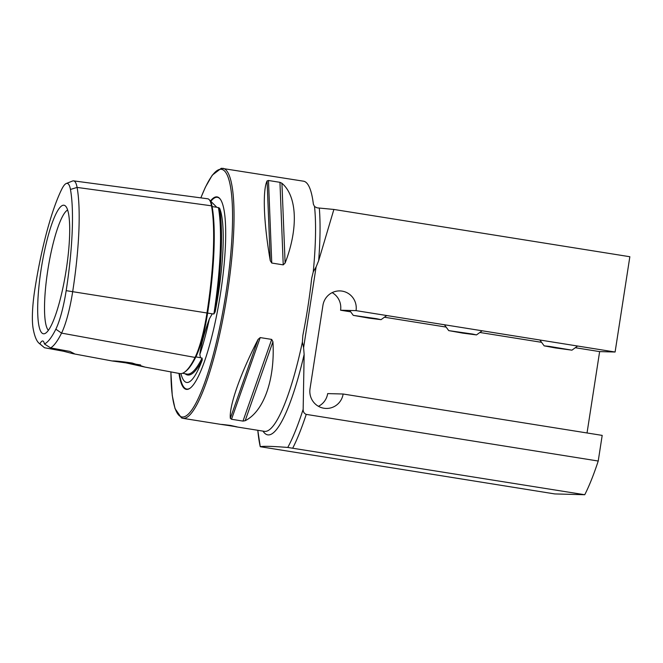 <?xml version="1.0" encoding="UTF-8"?>
<svg xmlns="http://www.w3.org/2000/svg" width="663" height="663" viewBox="0 0 663 663"><rect width="100%" height="100%" fill="white"/><g stroke="black" fill="none" stroke-linecap="round" stroke-linejoin="round"><path stroke-width="0.99" d="M209.359 199.828L216.735 207.237L219.544 208.116A90.582 17.296 99.1 0 1 218.376 293.477A90.582 17.296 99.1 0 1 215.16 311.842A125.05 23.876 -80.9 0 0 219.544 208.116M144.982 367.087L132.186 363.042C122.191 361.575 115.619 360.887 112.461 360.97L125.895 362.868L144.982 367.087L179.764 373.559A124.868 23.843 -80.9 0 0 195.055 357.432A52.128 9.953 -80.9 0 0 206.972 312.961A124.868 23.843 -80.9 0 0 211.497 205.812A52.128 9.953 99.1 0 0 207.751 198.792L73.593 180.866A48.664 9.29 99.1 0 1 77.09 187.422L211.497 205.812M185.027 373.717A125.05 23.876 -80.9 0 0 202.256 359.984L202.082 358.078L200.466 357.722L199.836 354.448C201.005 345.116 204.179 333.265 209.367 318.886L212.235 313.823L213.9 313.972L215.16 311.842M318.439 406.303A17.081 16.757 -88.5 0 0 327.671 393.598L343.136 394.013A17.081 16.757 -88.5 0 1 323.967 408.242A17.081 16.757 -88.5 0 1 310.027 388.717L322.931 305.345A17.081 16.757 -88.5 0 1 339.945 290.916A17.081 16.757 -88.5 0 1 356.048 310.632L615.098 352.02L629.85 256.73L333.879 209.45L318.663 260.675L316.102 266.949L303.604 347.694L304.143 354.465L303.165 409.278C303.074 411.773 304.093 413.472 306.231 414.383L598.225 461.034L602.195 435.392L343.136 394.013M230.699 425.455C219.577 424.096 218.541 424.071 227.6 425.373L237.056 426.889L230.699 425.455M221.169 424.428L227.6 425.373M44.413 343.981A117.923 22.517 -80.9 0 0 55.841 329.188A45.183 8.627 -80.9 0 0 66.176 290.651A117.923 22.517 -80.9 0 0 70.452 189.452A45.183 8.627 99.1 0 0 66.242 183.51A45.183 8.627 99.1 0 0 61.75 189.22A117.923 22.517 -80.9 0 0 34.783 289.806A45.183 8.627 -80.9 0 0 33.15 328.583A117.923 22.517 -80.9 0 0 39.134 343.301A117.923 22.517 -80.9 0 0 39.921 343.865A24.117 4.6 -80.9 0 1 42.747 340.964A24.117 4.6 -80.9 0 1 44.413 343.981L50.62 347.909L69.93 351.423L74.347 353.711L72.93 353.677L112.188 360.979L125.895 362.868M116.34 361.169L140.597 364.957M202.256 359.984A90.582 17.296 99.1 0 1 185.201 381.863A90.582 17.296 99.1 0 1 180.949 373.625M178.977 373.41A97.461 18.605 -80.9 0 0 190.215 388.104A97.461 18.605 -80.9 0 0 220.481 293.634A97.461 18.605 -80.9 0 0 220.381 199.306A97.461 18.605 -80.9 0 0 210.784 200.558M67.626 210.014A61.543 11.752 -80.9 0 0 47.811 270.123A61.543 11.752 -80.9 0 0 48.407 330.331M41.164 269.145A65.09 12.431 -80.9 0 0 44.869 333.572A65.09 12.431 -80.9 0 0 66.217 269.824A65.09 12.431 -80.9 0 0 65.272 205.837A65.09 12.431 -80.9 0 0 41.164 269.145M270.264 260.692C263.708 223.058 262.415 190.596 267.09 180.908L268.482 180.493L279.952 182.325L281.932 183.278C297.19 196.157 298.483 228.619 285.107 263.062L283.234 264.869L271.764 263.037L270.264 260.692L267.09 180.908M311.726 278.187L311.411 280.623A126.592 24.166 99.1 0 1 307.897 306.853A126.592 24.166 99.1 0 1 303.298 333.058L302.85 335.519M311.767 277.938L313.251 271.896L316.102 266.949M333.879 209.45L317.063 207.842L314.527 206.541L313.367 204.138A126.592 24.166 99.1 0 0 303.505 181.19L221.301 168.269L212.284 175.148L205.389 187.181L200.831 197.872M584.749 494.731L287.767 447.45C272.717 446.265 263.543 446.017 260.261 446.713L554.79 493.927L584.749 494.731A160.753 30.689 -80.9 0 0 598.225 461.034M575.293 347.71L599.634 351.605L615.098 352.02M599.634 351.605L587.037 432.972M303.604 347.694L302.394 342.05L302.817 335.751M230.334 418.336C229.1 405.831 240.387 373.708 258.081 339.381L260.219 337.583L271.689 339.415L272.932 341.752C275.162 379.269 263.874 411.391 245.177 420.707L242.989 421.096L231.52 419.265L230.334 418.336L258.081 339.381M260.261 446.713L257.799 430.287A157.777 30.125 -80.9 0 0 260.261 446.713M72.93 353.677L63.607 351.257L44.487 347.744L39.921 343.865M39.134 343.301L44.355 347.644A121.404 23.18 -80.9 0 0 44.487 347.744M50.62 347.909A121.404 23.18 -80.9 0 0 61.56 333.108A48.664 9.29 -80.9 0 0 72.69 291.604A121.404 23.18 -80.9 0 0 77.09 187.422L70.452 189.452M66.242 183.51L72.557 181.016A48.664 9.29 99.1 0 1 73.593 180.866M63.955 350.337A24.117 4.6 -80.9 0 0 63.607 351.257M332.163 292.632A17.081 16.757 -88.5 0 1 340.575 310.218L356.048 310.632M340.575 310.218L350.686 311.834M384.416 317.221L446.133 327.083M479.855 332.47L541.572 342.323M368.984 318.141L353.271 315.364L376.485 318.688L381.068 319.665L368.984 318.141M462.84 333.141L448.718 330.613L472.504 334.036L476.506 334.914L462.84 333.141M555.345 347.926L544.157 345.854L549.121 346.351L571.954 350.163L555.345 347.926M209.798 200.466A51.341 9.804 99.1 0 1 212.119 206.607L216.735 207.237M211.58 206.292A0.804 0.696 169.7 0 0 212.119 206.607A124.08 23.686 -80.9 0 1 207.618 313.085L212.235 313.823M195.113 357.216A0.804 0.671 -153.6 0 1 195.883 356.885L200.466 357.722M66.176 290.651L207.618 313.085A51.341 9.804 -80.9 0 1 195.883 356.885A124.08 23.686 -80.9 0 1 185.018 371.81M199.836 354.448A91.403 17.453 -80.9 0 0 209.367 318.886M179.482 373.501A97.088 18.539 -80.9 0 0 190.422 387.946M221.351 424.469L182.922 418.328A126.592 24.166 -80.9 0 0 227.26 293.974A126.592 24.166 -80.9 0 0 222.867 168.311M170.913 371.91A125.39 23.943 -80.9 0 0 191.905 409.833A125.39 23.943 -80.9 0 0 225.859 293.784A125.39 23.943 -80.9 0 0 229.299 181.123A125.39 23.943 -80.9 0 0 200.881 197.872M313.251 271.896A126.592 24.166 -80.9 0 0 314.527 206.541M235.647 426.748L264.471 431.356A126.592 24.166 -80.9 0 0 302.394 342.05M292.756 448.08A160.753 30.689 -80.9 0 0 306.231 414.383M287.767 447.45A157.777 30.125 -80.9 0 0 303.165 409.278M304.143 354.465A129.575 24.738 99.1 0 1 263.02 431.124M319.309 208.107A129.575 24.738 99.1 0 1 318.663 260.675M55.841 329.188L61.56 333.108L195.055 357.432M213.9 313.972A124.246 23.719 -80.9 0 0 218.4 207.519M182.549 373.261L186.891 374.065A124.246 23.719 -80.9 0 0 202.082 358.078M220.522 199.513A97.088 18.539 -80.9 0 0 211.182 200.881M281.932 183.278L285.107 263.062M279.952 182.325L283.234 264.869M268.482 180.493L271.764 263.037M272.932 341.752L245.177 420.707M271.689 339.415L242.989 421.096M260.219 337.583L231.52 419.265M170.872 371.902L172.264 395.504L175.007 408.541L181.438 417.881L182.922 418.328M353.271 315.364L349.683 310.458M381.068 319.665L386.72 315.53M448.718 330.613L444.425 324.754M476.506 334.914L482.158 330.779M544.157 345.854L539.864 339.995M571.954 350.163L577.606 346.028"/></g></svg>
